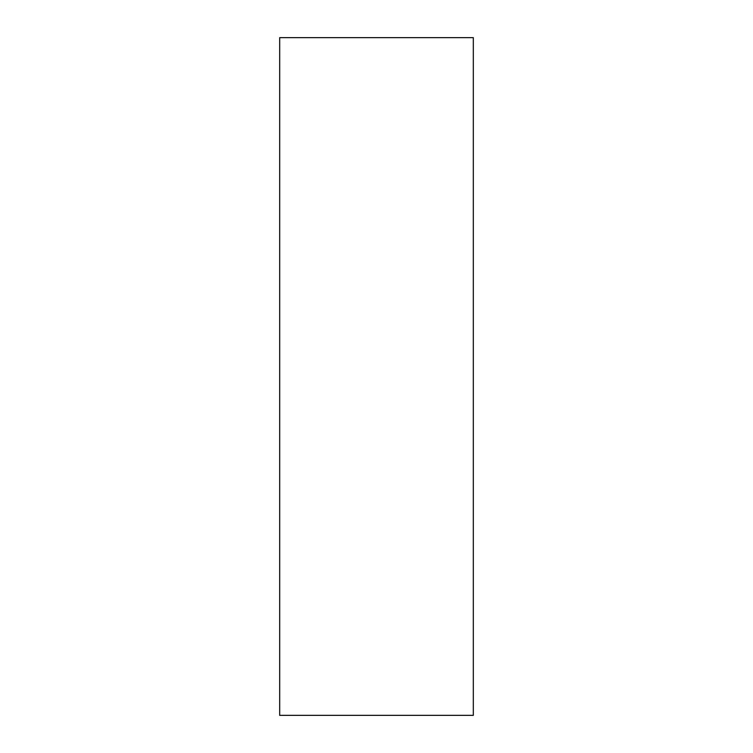 <?xml version="1.0" encoding="UTF-8"?>
<svg xmlns="http://www.w3.org/2000/svg" width="753" height="753" viewBox="0 0 753 753"><rect width="100%" height="100%" fill="white"/><g stroke="black" fill="none" stroke-linecap="round" stroke-linejoin="round"><path stroke-width="1.13" d="M473.317 196.702L473.317 222.634C473.317 233.665 473.317 233.665 473.317 222.634L473.317 196.702M473.317 521.725L473.317 547.657C473.317 558.679 473.317 558.679 473.317 547.657L473.317 521.725M473.317 715.35L279.683 715.35L473.317 715.35L473.317 37.65L473.317 715.35M279.683 37.65L473.317 37.65L279.683 37.65L279.683 715.35L279.683 37.65"/></g></svg>
